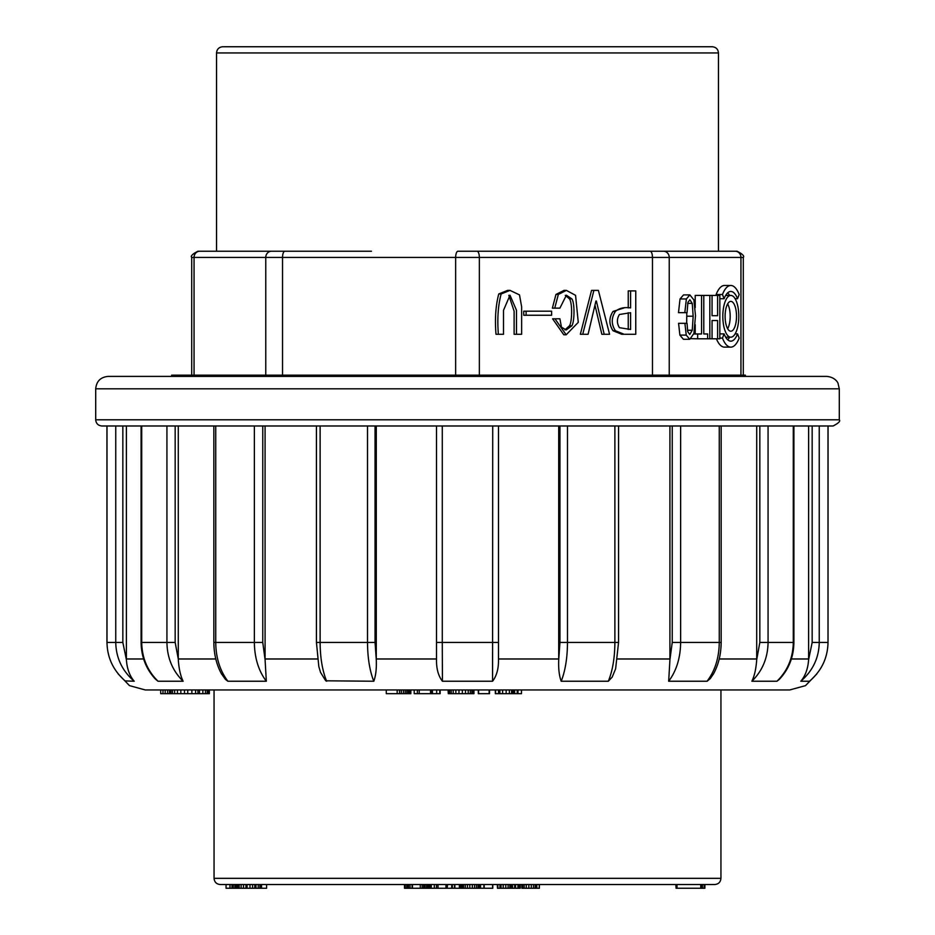 <?xml version="1.0" encoding="UTF-8"?>
<svg xmlns="http://www.w3.org/2000/svg" width="935" height="935" viewBox="0 0 935 935"><rect width="100%" height="100%" fill="white"/><g stroke="black" fill="none" stroke-linecap="round" stroke-linejoin="round"><path stroke-width="1.4" d="M208.33 689.96L208.33 693.676L208.236 689.96L207.243 689.96L207.243 693.676L205.455 693.676L205.455 689.96M816.886 673.878L805.514 685.635L789.724 689.96L145.276 689.96L129.486 685.635L118.114 673.878M558.721 425.986L558.721 659.724L559.948 642.427L559.948 425.986L558.721 425.986M498.484 658.976L498.484 642.427L498.484 659.724L498.484 658.976L558.721 658.976M672.242 425.986L669.928 425.986L669.916 659.724L672.242 642.427L672.242 425.986L719.26 425.986L719.26 642.427C719.085 657.889 715.018 670.827 707.082 681.241L668.677 681.241L669.928 659.724M680.633 425.986L680.633 642.427L721.154 642.427L721.154 425.986L756.719 425.986L756.707 659.724L759.828 642.427L759.828 425.986M779.264 679.429L776.95 681.241C787.586 670.827 793.032 657.889 793.289 642.427L793.289 425.986L808.623 425.986L808.611 659.724L812.164 642.427L812.164 425.986L819.247 425.986L819.247 642.427C818.966 657.889 812.819 670.827 800.792 681.241C805.362 675.888 807.969 668.712 808.611 659.724M126.377 425.986L122.836 425.986L122.836 642.427L126.389 659.724L126.377 425.986L178.281 425.986L178.281 658.976L215.786 658.976M254.367 425.986L262.758 425.986L262.758 642.427L265.084 659.724L266.323 681.241C258.539 670.827 254.554 657.889 254.367 642.427L254.367 425.986L178.281 425.986M265.084 659.724L265.072 425.986L367.513 425.986L367.513 642.427C367.607 657.889 369.711 670.827 373.79 681.241L325.719 680.797L320.553 672.394L318.823 666.562L316.439 642.427L320.121 642.427C320.214 657.889 322.411 670.827 326.677 681.241M839.291 419.792L839.291 388.808L95.709 388.808L95.709 419.792L839.291 419.792C840.647 421.089 838.578 423.146 833.097 425.986L101.903 425.986L115.753 425.986L115.753 642.427C116.034 657.889 122.181 670.827 134.208 681.241L125.068 680.89M561.21 681.241C565.289 670.827 567.393 657.889 567.487 642.427L567.487 425.986L614.879 425.986L614.879 642.427C614.786 657.889 612.589 670.827 608.323 681.241L561.21 681.241C559.188 675.888 558.359 668.712 558.721 659.724M808.623 425.986L812.164 425.986M376.279 425.986L376.279 659.724L375.052 642.427L375.052 425.986L436.516 425.986L436.516 659.724L436.516 642.427L442.278 642.427L442.43 681.241C438.328 675.888 436.353 668.712 436.516 659.724M498.484 425.986L498.484 642.427L442.278 642.427L442.278 425.986L492.722 425.986L492.57 681.241L442.43 681.241M809.675 681.112L809.5 681.241C821.549 670.827 827.72 657.889 828.013 642.427L828.048 425.986L833.097 425.986M101.903 425.986C98.14 425.612 96.071 423.555 95.709 419.792M95.709 388.808C96.434 381.27 100.571 377.144 108.098 376.408L826.902 376.408C835.808 377.296 838.204 383.432 838.029 383.35L839.291 388.808M498.484 659.724C498.647 668.677 496.672 675.853 492.57 681.241M376.279 659.724C376.641 668.677 375.812 675.853 373.79 681.241M266.323 681.241L227.918 681.241L225.417 679.371L221.326 673.586M175.172 425.986L175.172 642.427L178.281 658.976M178.293 659.724C178.901 668.677 180.513 675.853 183.12 681.241L158.05 681.241L155.596 679.278C146.176 669.261 141.337 656.978 141.091 642.427L141.711 642.427C141.968 657.889 147.414 670.827 158.05 681.241M126.389 659.724C127.02 668.677 129.626 675.853 134.208 681.241M809.5 681.241L800.792 681.241M776.95 681.241L751.88 681.241C754.475 675.888 756.088 668.712 756.707 659.724M713.65 673.632L710.238 678.635L707.082 681.241M618.561 425.986L618.561 642.427L615.616 668.841L612.191 677.092L608.323 681.241M215.74 425.986L215.74 642.427C215.915 657.889 219.982 670.827 227.918 681.241M183.12 681.241C172.578 670.827 167.178 657.889 166.933 642.427L166.933 425.986M106.987 425.986L106.987 642.427C107.28 657.889 113.451 670.827 125.5 681.241M768.067 425.986L768.067 642.427C767.822 657.889 762.422 670.827 751.88 681.241M672.242 642.427L680.633 642.427C680.446 657.889 676.461 670.827 668.677 681.241M205.455 693.676L160.703 693.676L160.703 689.96M169.515 693.676L169.515 689.96M167.634 693.676L167.634 689.96M165.179 693.676L165.179 689.96M162.97 693.676L162.97 689.96M197.951 693.676L197.951 689.96M199.482 693.676L199.482 689.96M195.59 693.676L195.59 689.96M191.874 693.676L191.874 689.96M187.736 693.676L187.736 689.96M184.499 693.676L184.499 689.96M180.841 693.676L180.841 689.96M177.463 693.676L177.463 689.96M174.635 693.676L174.635 689.96M172.507 693.676L172.507 689.96M170.953 693.676L170.953 689.96M169.983 693.676L169.983 689.96M169.738 693.676L169.738 689.96M208.236 693.676L207.243 693.676M202.86 693.676L202.86 689.96M208.33 693.676L209.346 693.676L209.346 689.96M410.839 689.96L410.839 693.676L386.272 693.676L386.272 689.96M410.687 693.676L410.687 689.96M410.208 693.676L410.208 689.96M409.425 693.676L409.425 689.96M408.35 693.676L408.35 689.96M406.877 693.676L406.877 689.96M405.252 693.676L405.252 689.96M403.429 693.676L403.429 689.96M401.36 693.676L401.36 689.96M399.549 693.676L399.549 689.96M397.165 693.676L397.165 689.96M440.14 689.96L440.14 693.676L414.217 693.676L414.217 689.96M439.789 693.676L439.789 689.96M436.657 693.676L436.657 689.96M432.449 693.676L432.449 689.96M432.04 693.676L432.04 689.96M431.631 693.676L431.631 689.96M430.521 693.676L430.521 689.96M419.207 693.676L419.207 689.96M417.361 693.676L417.361 689.96M473.94 689.96L473.94 693.676L473.028 693.676L473.028 689.96M473.028 693.676L471.871 693.676L471.871 689.96M471.871 693.676L470.293 693.676L470.293 689.96M470.293 693.676L468.213 693.676L468.213 689.96M468.213 693.676L465.49 693.676L465.49 689.96M465.49 693.676L462.358 693.676L462.358 689.96M462.358 693.676L458.98 693.676L458.98 689.96M458.98 693.676L455.848 693.676L455.848 689.96M455.848 693.676L453.23 693.676L453.23 689.96M453.23 693.676L451.243 693.676L451.243 689.96M451.243 693.676L449.712 693.676L449.712 689.96M449.712 693.676L448.812 693.676L448.812 689.96M448.812 693.676L448.286 689.96M448.286 693.676L448.099 689.96M489.496 689.96L489.496 693.676L478.311 693.676L478.311 689.96M478.58 693.676L478.58 689.96M489.134 693.676L489.134 689.96M521.485 689.96L521.485 693.676L517.978 693.676L517.978 689.96M517.978 693.676L517.207 693.676L517.207 689.96M517.207 693.676L514.682 693.676L514.682 689.96M514.682 693.676L514.121 689.96M514.121 693.676L513.42 693.676L513.42 689.96M513.42 693.676L512.579 693.676L512.579 689.96M512.579 693.676L511.597 693.676L511.597 689.96M511.597 693.676L509.376 693.676L509.376 689.96M509.376 693.676L506.162 693.676L506.162 689.96M506.162 693.676L502.609 693.676L502.609 689.96M502.609 693.676L502.586 689.96M502.586 693.676L499.874 693.676L499.874 689.96M499.874 693.676L498.53 693.676L498.53 689.96M498.53 693.676L495.62 693.676L495.62 689.96M495.62 693.676L495.351 689.96M495.351 693.676L495.328 689.96M492.792 884.533L492.792 888.25L451.687 888.25L451.687 884.533L447.62 884.533L447.152 888.25L447.152 884.533M447.152 888.25L423.66 888.25L423.66 884.533L422.152 884.533L422.152 888.25L420.271 888.25L420.271 884.533M426.57 888.25L426.57 884.533L425.039 884.533L425.039 888.25M266.592 884.533L266.592 888.25L254.939 888.25L254.939 884.533L254.799 888.25L254.799 884.533M714.749 884.533L220.251 884.533C216.488 884.159 214.431 882.102 214.057 878.339L720.943 878.339C720.569 882.102 718.512 884.159 714.749 884.533M214.057 689.96L214.057 878.339M226.06 884.533L226.06 888.25L229.975 888.25L229.975 884.533M229.975 888.25L230.01 884.533M254.799 888.25L234.919 888.25L234.919 884.533M234.919 888.25L233.271 888.25L233.271 884.533M233.271 888.25L231.962 888.25L231.962 884.533M231.962 888.25L230.01 888.25M255.968 888.25L255.968 884.533M252.59 888.25L252.59 884.533M249.984 888.25L249.984 884.533M247.085 888.25L247.085 884.533M245.963 888.25L245.963 884.533M243.509 888.25L243.509 884.533M241.125 888.25L241.125 884.533M239.173 888.25L239.173 884.533M237.735 888.25L237.735 884.533M236.637 888.25L236.637 884.533M235.877 888.25L235.877 884.533M235.55 888.25L235.55 884.533M261.543 888.25L261.543 884.533M261.04 888.25L261.04 884.533M259.942 888.25L259.942 884.533M258.247 888.25L258.247 884.533M420.271 888.25L412.101 888.25L412.101 884.533M412.101 888.25L410.068 888.25L410.068 884.533M410.068 888.25L408.537 888.25L408.537 884.533M408.537 888.25L407.461 888.25L407.461 884.533M407.461 888.25L406.865 888.25L406.865 884.533M406.865 888.25L405.299 888.25L405.299 884.533M405.299 888.25L404.493 888.25L404.493 884.533M412.452 888.25L412.452 884.533M431.245 888.25L431.245 884.533M431.105 888.25L431.105 884.533M430.696 888.25L430.696 884.533M430.03 888.25L430.03 884.533M429.06 888.25L429.06 884.533M427.903 888.25L427.903 884.533M423.66 888.25L422.152 888.25M434.331 888.25L434.331 884.533M454.866 888.25L454.866 884.533M454.527 888.25L454.527 884.533M452.365 888.25L452.365 884.533M451.687 888.25L447.62 888.25M446.72 888.25L446.72 884.533M445.937 888.25L445.937 884.533M438.024 888.25L438.024 884.533M436.493 888.25L436.493 884.533M459.389 888.25L459.389 884.533M480.52 888.25L480.52 884.533M480.251 888.25L480.251 884.533M479.41 888.25L479.41 884.533M478.194 888.25L478.194 884.533M476.581 888.25L476.581 884.533M474.606 888.25L474.606 884.533M472.327 888.25L472.327 884.533M469.814 888.25L469.814 884.533M467.43 888.25L467.43 884.533M465.268 888.25L465.268 884.533M463.526 888.25L463.526 884.533M462.124 888.25L462.124 884.533M461.177 888.25L461.177 884.533M460.593 888.25L460.593 884.533M460.312 888.25L460.312 884.533M483.921 888.25L483.921 884.533M484.19 888.25L484.19 884.533M492.593 888.25L492.593 884.533M520.211 884.533L520.211 888.25L515.571 888.25L515.571 884.533M517.978 888.25L517.978 884.533M515.571 888.25L514.659 888.25L514.659 884.533M514.659 888.25L512.52 888.25L512.52 884.533M512.52 888.25L512.041 884.533M512.041 888.25L511.445 888.25L511.445 884.533M511.445 888.25L510.732 888.25L510.732 884.533M510.732 888.25L509.856 888.25L509.856 884.533M509.856 888.25L508.114 888.25L508.114 884.533M508.114 888.25L505.788 888.25L505.788 884.533M505.788 888.25L503.229 888.25L503.229 884.533M503.229 888.25L503.159 884.533M503.159 888.25L501.031 888.25L501.031 884.533M501.031 888.25L499.933 888.25L499.933 884.533M499.933 888.25L497.852 888.25L497.852 884.533M497.852 888.25L497.467 884.533M497.467 888.25L497.291 884.533M518.948 888.25L518.948 884.533M539.378 884.533L539.378 888.25L536 888.25L536 884.533M536 888.25L535.229 888.25L535.229 884.533M535.229 888.25L533.499 888.25L533.499 884.533M533.499 888.25L531.279 888.25L531.279 884.533M531.279 888.25L528.836 888.25L528.836 884.533M528.836 888.25L526.288 888.25L526.288 884.533M526.288 888.25L524.184 888.25L524.184 884.533M524.184 888.25L522.677 888.25L522.677 884.533M521.847 888.25L521.847 884.533L521.847 888.25L522.677 888.25M539.285 888.25L539.285 884.533M536.83 888.25L536.83 884.533M536.538 888.25L536.538 884.533M704.885 884.533L704.885 888.25L676.075 888.25L676.075 884.533M676.075 888.25L675.83 884.533M676.998 888.25L676.998 884.533M700.759 888.25L700.759 884.533M676.391 888.25L676.391 884.533M702.372 888.25L702.372 884.533M702.243 888.25L702.243 884.533M701.975 888.25L701.975 884.533M704.137 888.25L704.137 884.533M704.265 888.25L704.265 884.533M727.652 339.744A24.859 9.514 90 0 0 729.639 337.184M730.819 347.13A30.82 11.793 90 0 0 739.153 338.096L737.54 333.877A24.859 9.514 -90 0 1 730.819 341.158A24.859 9.514 -90 0 1 724.087 333.877L722.474 338.096A30.82 11.793 90 0 0 730.819 347.13L724.485 347.13A30.82 11.793 -90 0 1 716.409 338.797M719.833 333.292A20.874 7.994 90 0 0 720.16 333.877M720.16 298.721A20.874 7.994 90 0 0 719.833 299.317M689.773 339.3L683.438 339.3L679.885 335.104L678.576 323.323L684.923 323.323L686.232 335.104L689.773 339.3L693.899 333.456L695.5 315.714L693.852 299.843L689.866 294.911L686.372 298.955L684.817 312.664L678.483 312.664L680.037 298.955L683.532 294.911L689.82 294.911M689.866 294.911L683.532 294.911M686.676 323.323L686.793 312.664M697.662 338.797L707.666 338.797L707.666 333.97L703.786 333.97L703.786 295.413L701.554 295.413L701.554 333.97L697.662 333.97L697.662 338.797L691.327 338.657M695.208 333.97L695.208 324.667M695.208 307.662L695.208 295.413L701.554 295.413M730.819 285.479A30.82 11.793 -90 0 1 739.153 294.513L737.54 298.721A24.859 9.514 90 0 0 730.819 291.451A24.859 9.514 90 0 0 724.087 298.721L722.474 294.513A30.82 11.793 -90 0 1 730.819 285.479L724.485 285.479A30.82 11.793 90 0 0 716.14 294.513L716.49 295.413M727.652 292.865A24.859 9.514 -90 0 1 729.639 295.425M633.392 334.274L621.752 334.274L613.021 330.733C608.849 324.305 608.849 317.865 613.021 311.437L624.112 307.895M628.238 307.895L628.238 290.902L635.765 290.902L635.765 334.274L624.124 334.274L615.394 330.733C611.221 324.305 611.221 317.865 615.394 311.437C619.04 308.188 624.112 307.007 630.611 307.895L630.611 290.902M171.666 375.169L594.181 375.169L479.351 375.169L479.351 257.441L282.534 257.441L282.534 375.169L455.649 375.169L455.649 257.441A6.194 2.373 -90 0 1 458.01 251.234L737.096 251.234L718.466 251.234L718.466 52.944L216.534 52.944C216.908 49.181 218.965 47.112 222.729 46.75L712.271 46.75C716.035 47.112 718.092 49.181 718.466 52.944M498.367 334.274L495.994 334.274C494.767 318.87 495.69 305.429 498.787 293.941L507.623 290.388L509.996 290.388L519.498 294.887L521.625 306.727L521.625 334.274L516.494 334.274L516.494 310.291L509.996 295.203L503.509 310.291L503.509 334.274L498.367 334.274C497.139 318.87 498.063 305.429 501.16 293.941L509.996 290.388M516.494 334.274L514.121 334.274L514.121 311.203L508.815 295.296M526.101 315.247L523.74 315.247L523.74 311.191L551.615 311.191L551.615 315.247L526.101 315.247L526.101 311.191M554.747 308.141L552.375 308.141L555.963 294.443L564.015 290.388L566.388 290.388L575.563 295.331L578.274 322.353L566.166 334.788L554.981 318.8L559.901 318.8L561.467 327.168L566.166 329.962L571.869 325.777C574.558 321.71 574.85 302.998 571.869 298.884L566.388 295.203L559.901 308.141L554.747 308.141L558.335 294.443L566.388 290.388M566.166 334.788L563.793 334.788L552.608 318.8L554.981 318.8M564.95 329.845L569.497 325.777C572.185 321.71 572.477 302.998 569.497 298.884L565.289 295.343M595.922 301.047L588.092 334.274L580.355 334.274L591.539 290.388L598.388 290.388L609.573 334.274L604.197 334.274L596.378 301.047M604.197 334.274L601.836 334.274L594.964 305.114M699.357 251.234L458.01 251.234M216.534 52.944L216.534 251.234L197.904 251.234L371.464 251.234L235.643 251.234M745.382 376.408L745.382 375.169L594.181 375.169M673.597 46.75L244.421 46.75M582.727 334.274L593.912 290.388M619.426 327.682L630.611 329.459L630.611 312.711L619.426 314.487C616.738 318.882 616.738 323.288 619.426 327.682M628.238 329.459L628.238 312.711M738.802 316.299A20.874 7.994 -90 0 1 730.819 337.184A20.874 7.994 -90 0 1 722.825 316.299A20.874 7.994 -90 0 1 730.819 295.425A20.874 7.994 -90 0 1 738.802 316.299M736.523 316.299A14.913 5.704 -90 0 1 730.819 331.212A14.913 5.704 -90 0 1 725.104 316.299A14.913 5.704 -90 0 1 730.819 301.386A14.913 5.704 -90 0 1 736.523 316.299M727.652 328.711A14.913 5.704 90 0 0 730.188 316.299A14.913 5.704 90 0 0 727.652 303.898M684.817 312.664L687.05 312.664L687.926 302.379L689.89 299.726M689.866 299.726L692.251 303.396L693.174 316.217L692.251 330.277L689.773 334.485L687.728 331.68L687.05 323.323L684.923 323.323M693.747 333.97L697.662 333.97M709.829 338.797L712.061 338.797L712.061 320.53L717.601 320.53L717.601 338.797L719.833 338.797L719.833 295.413L717.601 295.413L717.601 315.714L712.061 315.714L712.061 295.413L709.829 295.413L709.829 338.797L707.666 338.797M712.061 338.797L717.601 338.797M712.061 320.53L717.601 320.53M712.061 295.413L717.601 295.413M712.061 315.714L717.601 315.714M703.786 295.413L709.829 295.413M716.14 294.513L722.474 294.513M719.833 298.721L724.087 298.721M735.132 298.721L737.54 298.721M719.833 338.096L722.474 338.096M735.132 333.877L737.54 333.877M719.833 333.877L724.087 333.877M617.474 658.976L669.928 658.976M719.214 658.976L756.719 658.976M791.361 658.976L808.623 658.976M126.377 658.976L143.639 658.976M265.072 658.976L317.526 658.976M376.279 658.976L436.516 658.976M320.121 425.986L320.121 642.427L375.052 642.427M213.846 425.986L213.846 642.427L262.758 642.427M141.711 425.986L141.711 642.427L175.172 642.427M106.987 642.427L122.836 642.427M812.164 642.427L828.013 642.427L828.013 425.986M759.828 642.427L793.908 642.427C793.663 656.978 788.824 669.261 779.404 679.278M559.948 642.427L618.561 642.427M740.941 375.169L740.941 257.441L669.238 257.441L669.238 375.169M652.466 375.169L652.466 257.441L479.351 257.441A6.194 2.373 -90 0 0 476.99 251.234M265.762 375.169L265.762 257.441L194.059 257.441L194.059 375.169M663.511 251.234A6.194 5.727 -90 0 1 669.238 257.441L652.466 257.441A6.194 2.373 -90 0 0 650.094 251.234M284.906 251.234A6.194 2.373 -90 0 0 282.534 257.441L265.762 257.441A6.194 5.727 -90 0 1 271.489 251.234M199.786 251.234A6.194 5.727 -90 0 0 194.059 257.441L191.71 257.441C190.354 256.132 192.423 254.075 197.904 251.234M743.29 375.169L743.29 257.441L740.941 257.441A6.194 5.727 -90 0 0 735.214 251.234M498.787 293.941L501.16 293.941M555.963 294.443L558.335 294.443M569.497 325.777L571.869 325.777M569.497 298.884L571.869 298.884M613.021 311.437L615.394 311.437M613.021 330.733L615.394 330.733M687.657 303.396L692.251 303.396M686.828 316.217L693.174 316.217M687.459 330.277L692.251 330.277M679.885 335.104L686.232 335.104M680.037 298.955L686.372 298.955M316.439 425.986L316.439 642.427M221.63 674.135C216.534 664.867 213.94 654.301 213.846 642.427M141.091 425.986L141.091 642.427M106.952 425.986L106.952 642.427M793.908 425.986L793.908 642.427M721.154 642.427C721.06 654.301 718.466 664.867 713.382 674.123M720.943 689.96L720.943 878.339M171.596 375.169L173.98 376.408M191.71 375.169L191.71 257.441M743.29 257.441C744.646 256.132 742.577 254.075 737.096 251.234M621.752 334.274L624.124 334.274M725.654 337.184L730.819 337.184M725.654 295.425L730.819 295.425"/></g></svg>
